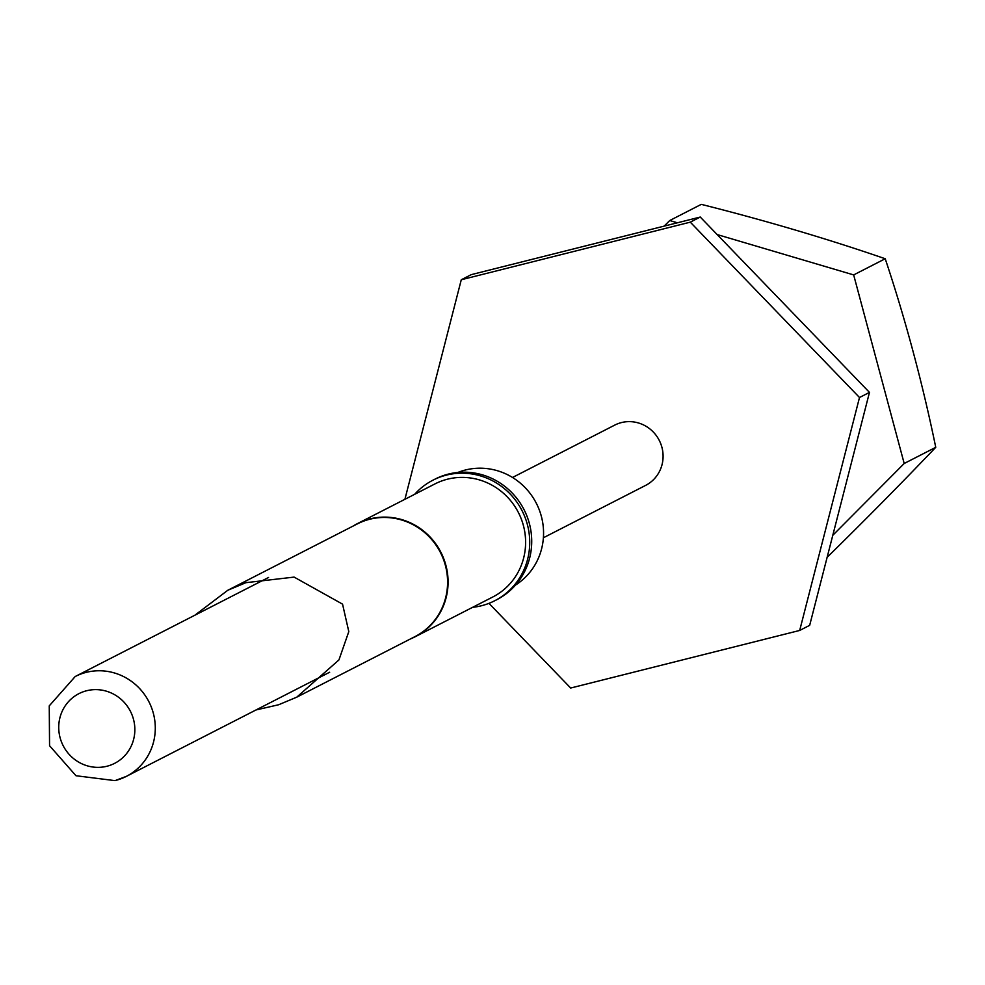 <?xml version="1.0" encoding="UTF-8"?>
<svg xmlns="http://www.w3.org/2000/svg" width="985" height="985" viewBox="0 0 985 985"><rect width="100%" height="100%" fill="white"/><g stroke="black" fill="none" stroke-linecap="round" stroke-linejoin="round"><path stroke-width="1.48" d="M512.508 477.479L614.726 425.114A33.872 32.665 62.9 0 1 621.412 422.59A33.872 32.665 62.9 0 1 661.908 447.276A33.872 32.665 62.9 0 1 645.606 485.408L543.4 537.761M457.853 472.455A63.508 61.242 62.9 0 1 465.437 469.993A63.508 61.242 62.9 0 1 538.118 507.053A63.508 61.242 62.9 0 1 515.524 585.065M488.954 603.349L570.672 688.035L799.685 630.449L859.499 397.509L690.288 222.154L700.261 217.045L471.249 274.643L461.275 279.752L404.909 499.296M690.288 222.154L461.275 279.752M799.685 630.449L809.67 625.34L869.472 392.399L700.261 217.045M859.499 397.509L869.472 392.399M935.75 447.325A433.856 112.105 75.9 0 0 913.12 351.694A433.856 112.105 75.9 0 0 885.22 258.747L853.663 274.913L904.193 463.492L935.75 447.325A433.856 34.426 136 0 1 827.117 557.35M832.768 535.335L904.193 463.492M677.409 222.795L669.738 220.529L701.283 204.363A433.856 77.68 -165.6 0 1 885.22 258.747M717.154 234.553L853.663 274.913M669.738 220.529L664.161 226.119M194.882 615.206L227.806 590.261L357.223 523.958A63.299 61.045 62.9 0 1 369.72 519.255A63.299 61.045 62.9 0 1 443.238 558.803A63.299 61.045 62.9 0 1 414.944 636.63L296.756 697.171L278.632 704.755L256.001 709.963M353.061 526.101A63.508 61.242 62.9 0 1 357.407 523.626A63.508 61.242 62.9 0 1 369.954 518.91A63.508 61.242 62.9 0 1 443.706 558.581A63.508 61.242 62.9 0 1 415.325 636.679A63.508 61.242 62.9 0 1 410.782 638.772M357.407 523.626L434.939 483.918A63.508 61.242 62.9 0 1 447.486 479.19A63.508 61.242 62.9 0 1 521.237 518.861A63.508 61.242 62.9 0 1 492.845 596.959L415.325 636.679M414.697 494.273A67.743 65.33 62.9 0 1 433.006 480.151A67.743 65.33 62.9 0 1 446.39 475.115A67.743 65.33 62.9 0 1 525.067 517.433A67.743 65.33 62.9 0 1 494.778 600.727A67.743 65.33 62.9 0 1 481.394 605.763A67.743 65.33 62.9 0 1 472.615 607.326M433.006 480.151L435.001 479.129A67.743 65.33 62.9 0 1 448.384 474.093A67.743 65.33 62.9 0 1 527.061 516.411A67.743 65.33 62.9 0 1 496.772 599.705L494.778 600.727M227.806 590.261L245.918 582.677L294.109 577.099L342.546 604.137L348.801 631.607L338.938 659.925L296.756 697.171M268.56 577.469L75.205 676.523A56.096 54.101 62.9 0 1 86.286 672.349A56.096 54.101 62.9 0 1 151.431 707.39A56.096 54.101 62.9 0 1 126.351 776.377A56.096 54.101 62.9 0 1 115.27 780.551M86.668 690.731A39.166 37.762 -117.1 0 0 60.097 737.716A39.166 37.762 -117.1 0 0 106.909 766.256A39.166 37.762 -117.1 0 0 133.48 719.259A39.166 37.762 -117.1 0 0 86.668 690.731M75.205 676.523L49.25 705.876L49.558 745.719L75.98 775.737L115.023 780.637L126.351 776.377L329.667 672.226"/></g></svg>

